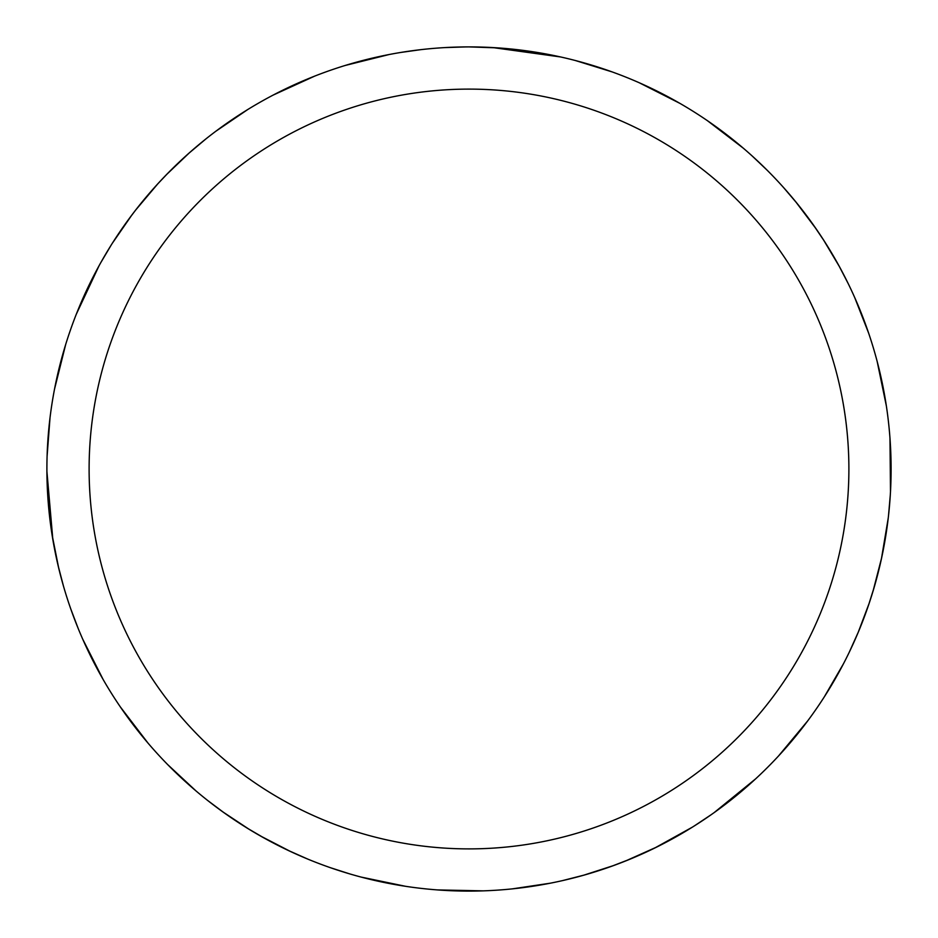 <?xml version="1.0" encoding="UTF-8"?>
<svg xmlns="http://www.w3.org/2000/svg" width="938" height="938" viewBox="0 0 938 938"><rect width="100%" height="100%" fill="white"/><g stroke="black" fill="none" stroke-linecap="round" stroke-linejoin="round"><path stroke-width="1.41" d="M463.653 46.935L469.012 46.9A422.1 422.1 0 0 1 891.1 469A422.1 422.1 0 0 1 469 891.1A422.1 422.1 0 0 1 46.9 469A422.1 422.1 0 0 1 469 46.9L497.949 47.897M469 89.11A379.89 379.89 0 0 1 848.89 469A379.89 379.89 0 0 1 469 848.89A379.89 379.89 0 0 1 89.11 469A379.89 379.89 0 0 1 469 89.11M788.987 193.732L795.729 201.764M869.233 603.099L858.129 632.529M550.348 883.186L512.394 888.861M483.164 890.854L437.577 889.928M290.686 851.587L260.201 835.84M103.098 679.417L82.708 639.141M63.444 586.004L58.133 565.696M52.845 539.596L46.912 471.462M823.376 239.694L839.475 266.72M843.543 663.635L824.314 696.852M711.192 814.7L694.272 825.956M883.725 547.546L881.65 557.829M613.698 865.516L583.764 875.189M492.767 47.568L560.525 56.948M405.38 886.269L361.165 877.089M307.605 859.02L288.412 850.508M264.727 838.373L247.515 828.313M223.607 812.425L207.755 800.536M510.682 48.964L541.836 53.232M854.694 297.522L868.682 333.26M890.279 495.182L888.532 515.431M807.653 720.947L778.505 756.005M656.94 846.944L625.623 860.955M666.168 842.218L656.835 847.002M707.381 120.65L743.213 148.11M783.64 187.635L797.241 203.616M813.305 224.827L824.455 241.359M839.1 266.052L848.222 283.639M575.416 60.536L612.068 71.886M752.135 155.943L766.874 169.942M877.136 361.318L886.363 405.966M881.673 557.7L873.102 590.928M755.571 778.903L714.17 812.589M692.244 827.222L654.689 848.058M630.43 859.009L611.834 866.196M584.503 874.99L562.577 880.594M639.282 82.767L679.944 103.391M795.647 201.67L816.283 229.083M889.974 438.234L890.49 491.535M888.216 518.198L881.415 558.896M874.263 587L868.694 604.693M858.399 631.895L849.148 652.461M453.3 47.193L463.782 46.935M195.901 790.84L167.796 764.705M78.077 628.202L70.866 609.196M54.568 388.93L65.625 344.703M135.682 210.03L157.819 183.813M345.266 65.449L389.082 54.533M445.151 47.58L466.174 46.912M300.137 855.843L290.581 851.528M50.218 521.833L47.451 490.504M215.998 131.132L247.726 109.547M400.784 52.446L420.916 49.644M129.432 218.284L135.764 209.924M61.263 578.171L58.684 568.006M166.589 174.527L189.359 152.824M249.203 829.356L222.974 811.98M47.099 456.149L50.007 417.879M100.8 262.617L111.153 245.135M273.204 95.066L314.676 76.119M349.733 873.899L330.375 867.685M148.005 743.095L120.31 706.877M58.707 568.123L52.012 534.472M76.353 314.113L99.029 265.806M112.431 243.118L131.953 214.896M157.643 184L167.972 173.108M188.784 153.328L206.102 138.765"/></g></svg>
